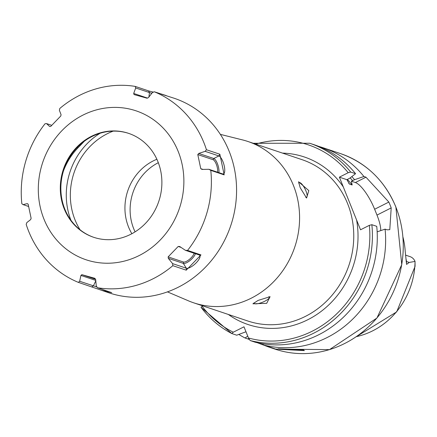 <?xml version="1.0" encoding="UTF-8"?>
<svg xmlns="http://www.w3.org/2000/svg" width="437" height="437" viewBox="0 0 437 437"><rect width="100%" height="100%" fill="white"/><g stroke="black" fill="none" stroke-linecap="round" stroke-linejoin="round"><path stroke-width="0.66" d="M279.221 349.31L304.371 350.605L303.42 349.868L278.249 348.819L279.221 349.31M254.099 302.775A8.183 2.212 158.1 0 0 254.11 303.245A8.183 2.212 158.1 0 0 264.784 301.224A8.183 2.212 158.1 0 0 269.296 297.138A8.183 2.212 158.1 0 0 268.815 296.707M266.69 303.327L252.903 303.808L258.07 300.432L270.082 296.679L266.69 303.327M305.682 197.224A8.183 2.376 63.2 0 0 306.583 197.278A8.183 2.376 63.2 0 0 305.971 191.007A8.183 2.376 63.2 0 0 299.203 182.666A8.183 2.376 63.2 0 0 298.761 183.245M308.817 190.603L306.566 198.048L300.197 187.708L298.564 181.759L308.817 190.603M156.878 159.259A49.916 45.814 -71.4 0 0 153.25 160.903A49.916 45.814 -71.4 0 0 131.87 233.724M158.314 162.695A49.916 45.814 -71.4 0 0 135.093 231.85M167.453 291.883L187.276 300.323A85.1 78.114 -71.4 0 0 193.646 302.808A85.1 78.114 -71.4 0 0 251.302 298.16A85.1 78.114 -71.4 0 0 293.424 185.435A85.1 78.114 -71.4 0 0 247.834 141.462A85.1 78.114 -71.4 0 0 241.251 139.6L220.352 134.367M405.536 255.115L410.015 256.617A9.428 8.653 108.6 0 1 415.041 261.43L409.234 262.429L406.574 264.418L405.23 251.592A76.027 69.783 108.6 0 0 402.958 237.116M318.726 146.4A103.099 94.632 108.6 0 1 322.938 147.695A103.099 94.632 108.6 0 1 363.923 176.51L354.582 179.694L351.392 181.202L352.162 184.977L349.431 184.059L346.929 179.7L349.879 178.11L355.571 173.702L350.698 172.069L348.207 172.702L339.374 177.165L360.53 229.796L369.363 225.334L371.854 224.7L376.732 226.333A103.099 94.632 108.6 0 1 255.017 342.166L250.144 340.527L248.495 338.003L243.988 326.805L233.282 332.213A101.138 92.835 108.6 0 1 202.113 306.266L200.998 307.309L231.801 333.54L233.282 332.213M356.242 336.719L396.692 311.876L415.063 266.379L415.041 261.43M377.147 231.839L385.084 229.141L387.122 229.824L389.788 229.676L391.197 207.914A103.099 94.632 -71.4 0 0 390.066 204.964A103.099 94.632 -71.4 0 0 388.848 202.063L365.966 177.193L363.923 176.51M385.084 229.141A103.099 94.632 108.6 0 1 263.374 344.968L262.708 343.772M257.295 342.717L268.165 346.825L275.266 348.961L263.374 344.968M249.177 339.402L245.07 337.998A103.099 94.632 108.6 0 1 238.804 334.431M245.07 337.998L247.73 336.113M351.829 176.603A94.698 86.925 108.6 0 1 354.582 179.694M348.715 183.158A89.929 82.544 108.6 0 1 349.431 184.059L349.136 183.786M245.987 331.77L236.717 335.195L231.845 333.557M350.698 172.069A103.099 94.632 108.6 0 0 309.713 143.254L314.585 144.893A103.099 94.632 108.6 0 1 355.571 173.702M202.844 305.895L202.113 306.266M380.753 230.616A26.182 7.609 63.2 0 0 376.984 215.086L374.635 209.241A26.182 7.609 63.2 0 0 355.379 182.54L351.392 181.202M346.929 179.7L339.374 177.165M93.917 237.378A54.822 50.321 108.6 0 1 74.208 224.274A54.822 50.321 108.6 0 1 69.357 157.768A54.822 50.321 108.6 0 1 128.828 133.438M73.645 224.088A54.822 50.321 108.6 0 1 68.877 157.44A54.822 50.321 108.6 0 1 128.544 133.34A54.822 50.321 108.6 0 1 148.536 146.537A54.822 50.321 108.6 0 1 153.305 213.185A54.822 50.321 108.6 0 1 93.638 237.286A54.822 50.321 108.6 0 1 73.645 224.088M161.226 94.102L174.172 98.254A102.608 94.184 108.6 0 1 211.584 122.955A102.608 94.184 108.6 0 1 220.516 247.686A102.608 94.184 108.6 0 1 108.835 292.795L78.37 282.373A102.608 94.184 108.6 0 1 46.235 259.638A102.608 94.184 108.6 0 1 26.182 224.394L26.832 222.58L30.656 219.593L31.12 218.314L28.159 204.216L27.302 203.615L23.063 204.614L21.85 203.762A102.608 94.184 108.6 0 1 45.06 123.72L46.551 123.595L49.654 126.522L50.708 126.43L60.781 116.002L61.071 114.702L59.383 110.304L59.798 108.458A102.608 94.184 108.6 0 1 135.191 86.395L135.705 87.968L133.689 93.452L134.05 94.561L147.083 98.227L148.454 97.609L152.311 92.644L154.261 91.765A102.608 94.184 108.6 0 1 186.397 114.494A102.608 94.184 108.6 0 1 206.45 149.744L205.139 151.333L198.72 153.453L197.797 154.572L200.758 168.671L202.074 169.425L208.908 169.294L210.781 170.37A102.608 94.184 108.6 0 1 187.571 250.412L185.414 250.319L179.722 246.523L178.209 246.457L168.136 256.885L168.311 258.338L172.582 263.609L172.833 265.674A102.608 94.184 108.6 0 1 97.44 287.743L96.266 285.94L95.692 279.593L94.867 278.325L81.834 274.66L80.921 275.436L79.66 281.27L78.37 282.373M164.744 129.756A78.551 72.105 108.6 0 1 160.275 239.951A78.551 72.105 108.6 0 1 57.438 240.869A78.551 72.105 108.6 0 1 61.907 130.674A78.551 72.105 108.6 0 1 164.744 129.756M217.582 172.211A7.374 2.464 -106.3 0 0 216.49 164.771A7.374 2.464 -106.3 0 0 213.059 159.696L213.753 158.5L218.871 155.943L219.855 154.245L206.45 149.744M219.855 154.245L224.186 174.871L210.781 170.37M168.136 256.885L183.398 262.009L183.338 263.391L186.32 268.22L186.238 270.181L200.976 254.918L187.571 250.412M186.238 270.181L172.833 265.674M100.903 290.135L111.725 292.653L97.44 287.743M148.897 97.041L149.443 92.584L148.596 90.896L135.191 86.395M148.596 90.896L153.382 92.158M166.24 95.588L154.261 91.765M63.605 170.55A63.032 57.853 108.6 0 1 78.032 147.782L84.423 141.162M185.414 250.319L199.152 254.935A9.396 3.31 138 0 1 199.556 255.142A9.396 3.31 138 0 1 195.847 263.194A9.396 3.31 138 0 1 186.32 268.22L172.582 263.609M195.426 253.678A8.358 2.944 138 0 1 190.013 260.518A8.358 2.944 138 0 1 183.338 263.391L168.311 258.338M183.398 262.009A7.374 2.6 138 0 0 189.429 259.365A7.374 2.6 138 0 0 194.115 253.242M181.06 247.413L178.209 246.457M202.959 169.409L200.758 168.671M213.059 159.696L197.797 154.572M218.882 172.648A8.358 2.791 -106.3 0 0 217.626 164.225A8.358 2.791 -106.3 0 0 213.753 158.5L198.72 153.453M208.908 169.294L222.646 173.91A9.396 3.141 -106.3 0 0 223.203 173.981A9.396 3.141 -106.3 0 0 224.121 165.366A9.396 3.141 -106.3 0 0 218.871 155.943L205.139 151.333M147.438 98.068L133.689 93.452M151.781 93.321L135.705 87.968M51.741 125.337L46.551 123.595M95.457 279.232L81.834 274.66M96.948 286.994L79.66 281.27M28.602 206.477L23.063 204.614M95.769 280.417L80.921 275.436M113.194 131.127A65.064 59.722 -71.4 0 0 107.256 133.744A65.064 59.722 -71.4 0 0 80.064 229.78M406.115 261.293A4.583 0.71 177.4 0 0 406.437 261.49L406.574 264.418M405.946 258.846A9.428 8.653 108.6 0 1 406.437 261.49L409.234 262.429M247.834 141.462L302.011 159.658A85.1 78.114 108.6 0 1 347.601 203.631A85.1 78.114 108.6 0 1 331.973 295.357A85.1 78.114 108.6 0 1 247.828 321.004L193.646 302.808M395.791 206.887A103.099 94.632 108.6 0 1 376.858 318.021A103.099 94.632 108.6 0 1 274.911 349.087L329.487 349.627L376.929 318.043L401.756 264.669L395.867 206.947C384.751 180.574 366.315 162.793 340.554 153.616A103.099 94.632 108.6 0 1 395.791 206.887M282.51 153.108A88.372 81.118 108.6 0 1 343.296 186.927M415.052 261.512A74.558 68.434 108.6 0 1 356.341 336.648M371.854 224.7A103.099 94.632 108.6 0 1 250.144 340.527M369.363 225.334A101.138 92.835 108.6 0 1 248.495 338.003M350.146 177.903A92.546 84.947 108.6 0 1 352.643 180.672M347.36 179.41A89.929 82.544 108.6 0 1 352.162 184.977M231.774 333.518A103.099 94.632 108.6 0 1 201.118 307.391M255.689 144.101A101.138 92.835 108.6 0 1 348.207 172.702M356.603 220.03A88.372 81.118 108.6 0 1 320.124 312.16A88.372 81.118 108.6 0 1 228.322 314.454M391.197 207.914L376.984 215.086M388.848 202.063L374.635 209.241M365.966 177.193L355.379 182.54M248.041 338.997L248.768 338.631M100.111 133.252A68.309 62.699 -71.4 0 0 70.909 220.193M77.196 147.504L78.032 147.782M199.152 254.935L200.976 254.918M222.646 173.91L224.186 174.871M95.801 280.805L93.398 285.88L91.775 286.874M268.165 346.825L274.911 349.087M322.938 147.695L340.554 153.616M309.713 143.254L253.247 143.281"/></g></svg>
